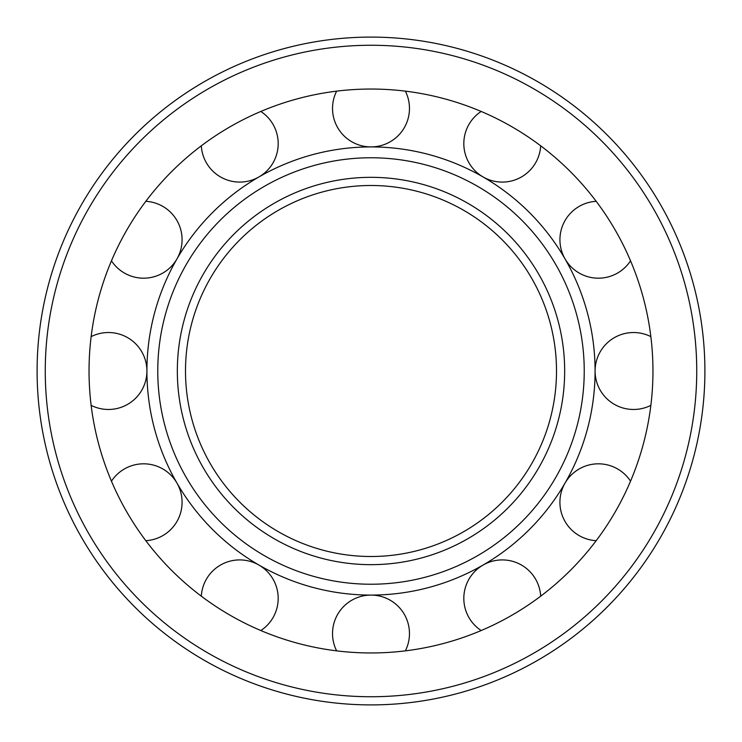 <?xml version="1.0" encoding="UTF-8"?>
<svg xmlns="http://www.w3.org/2000/svg" width="742" height="742" viewBox="0 0 742 742"><rect width="100%" height="100%" fill="white"/><g stroke="black" fill="none" stroke-linecap="round" stroke-linejoin="round"><path stroke-width="1.11" d="M185.5 371A185.5 185.5 0 0 0 463.75 531.652A185.5 185.5 0 0 0 463.75 210.348A185.5 185.5 0 0 0 185.5 371A185.5 185.5 0 0 0 463.75 531.652A185.5 185.5 0 0 0 463.75 210.348A185.5 185.5 0 0 0 185.5 371M157.768 371A213.232 213.232 0 0 0 477.616 555.665A213.232 213.232 0 0 0 477.616 186.335A213.232 213.232 0 0 0 157.768 371M146.916 371A224.084 224.084 0 0 0 483.042 565.061A224.084 224.084 0 0 0 483.042 176.939A224.084 224.084 0 0 0 146.916 371M89.04 371A281.96 281.96 0 0 0 511.98 615.183A281.96 281.96 0 0 0 511.98 126.817A281.96 281.96 0 0 0 89.04 371M37.1 371A333.9 333.9 0 0 0 537.95 660.167A333.9 333.9 0 0 0 537.95 81.833A333.9 333.9 0 0 0 37.1 371M405.364 650.855A38.473 38.473 0 0 0 379.895 596.132A38.473 38.473 0 0 0 336.636 650.855M540.686 596.188A38.473 38.473 0 0 0 501.184 559.932A38.473 38.473 0 0 0 481.168 630.542M630.542 481.168A38.473 38.473 0 0 0 559.913 502.278A38.473 38.473 0 0 0 596.188 540.686M650.855 336.636A38.473 38.473 0 0 0 595.084 371A38.473 38.473 0 0 0 650.855 405.364M596.188 201.314A38.473 38.473 0 0 0 587.367 276.58A38.473 38.473 0 0 0 630.542 260.832M481.168 111.458A38.473 38.473 0 0 0 501.184 182.068A38.473 38.473 0 0 0 540.686 145.812M336.636 91.145A38.473 38.473 0 0 0 379.895 145.868A38.473 38.473 0 0 0 405.364 91.145M201.314 145.812A38.473 38.473 0 0 0 258.958 176.93A38.473 38.473 0 0 0 260.832 111.458M111.458 260.832A38.473 38.473 0 0 0 176.93 258.958A38.473 38.473 0 0 0 145.812 201.314M91.145 405.364A38.473 38.473 0 0 0 146.916 371A38.473 38.473 0 0 0 91.145 336.636M145.812 540.686A38.473 38.473 0 0 0 176.93 483.042A38.473 38.473 0 0 0 111.458 481.168M260.832 630.542A38.473 38.473 0 0 0 258.958 565.07A38.473 38.473 0 0 0 201.314 596.188M177.338 371A193.662 193.662 0 0 0 467.831 538.72A193.662 193.662 0 0 0 467.831 203.28A193.662 193.662 0 0 0 177.338 371M45.262 371A325.738 325.738 0 0 0 533.869 653.099A325.738 325.738 0 0 0 533.869 88.901A325.738 325.738 0 0 0 45.262 371"/></g></svg>
